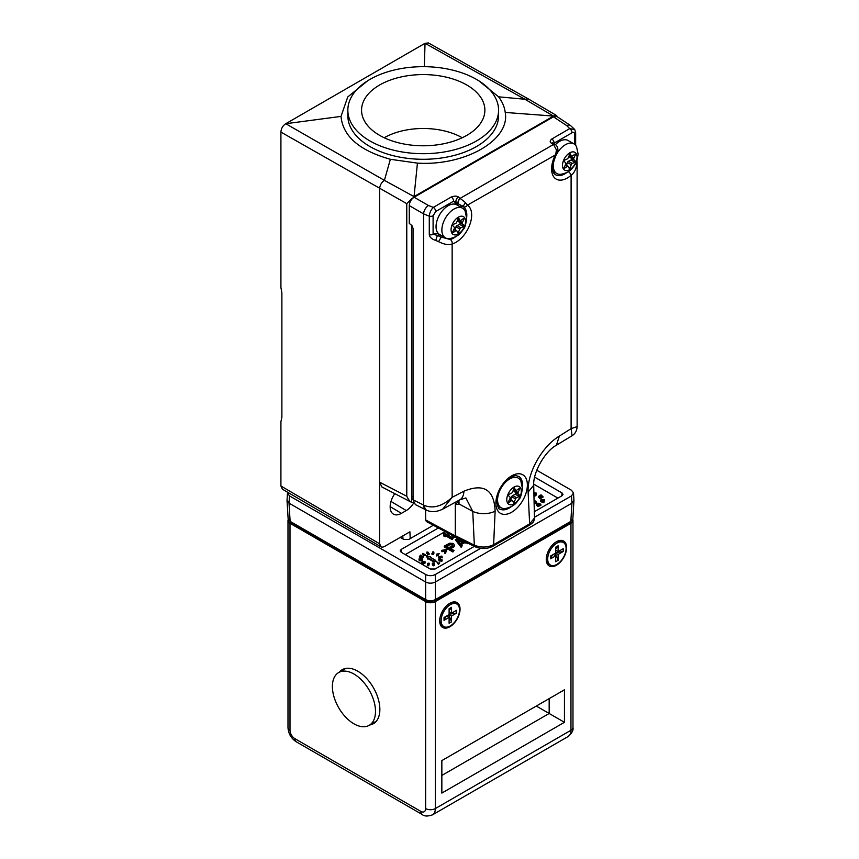 <?xml version="1.0" encoding="UTF-8"?>
<svg xmlns="http://www.w3.org/2000/svg" width="859" height="859" viewBox="0 0 859 859"><rect width="100%" height="100%" fill="white"/><g stroke="black" fill="none" stroke-linecap="round" stroke-linejoin="round"><path stroke-width="1.29" d="M555.977 116.18L555.977 115.428L553.507 116.072L414.038 196.593L411.568 199.546M511.824 477.937L511.824 476.96M455.968 537.208L457.213 537.841M455.721 503.685L455.721 502.075M411.568 225.305L411.568 502.322L413.587 502.655M498.574 507.927L499.702 506.606M456.462 537.713L426.375 521.51L425.634 519.931L425.634 509.731M410.215 538.593L409.904 531.818L384.467 546.496C381.546 547.859 379.936 546.958 379.614 543.779L381.085 546.861M411.568 198.794L406.769 203.658L280.914 132.103L280.914 287.432L281.881 292.876L281.881 417.377L280.914 421.683L280.914 486.011L379.614 543.779M379.614 543.704L379.614 482.167L406.769 496.234C408.562 499.841 410.162 501.871 411.568 502.322L381.879 486.956L379.614 482.167L379.614 188.787C379.893 185.179 381.493 182.366 384.392 180.358L414.038 196.593L417.442 163.124C465.041 166.131 510.429 139.92 505.221 112.443C504.544 106.978 502.322 101.77 498.585 96.82L478.839 80.821M394.807 493.646A15.924 9.191 120 0 0 393.358 514.09A15.924 9.191 120 0 0 401.421 513.349L406.264 510.557A15.924 9.191 120 0 0 413.737 502.966M381.009 546.818L282.321 489.147L280.914 486.011M280.914 132.103C281.161 128.517 282.772 125.715 285.757 123.717L384.392 180.358L390.373 159.291L417.442 163.124M424.346 66.68L425.033 43.304L428.437 42.95L528.296 98.903L524.881 99.247L425.033 43.304L285.757 123.717L341.012 116.405L347.745 96.96L367.609 80.821M505.221 112.443L553.507 116.072L524.881 99.247L498.585 96.82M555.977 115.428L556.976 116.556L553.421 116.813L414.124 197.237L428.437 205.494A6.851 3.672 120 0 0 423.594 213.88L429.285 216.178L429.285 234.69C429.672 237.277 431.819 239.189 435.749 240.434L438.391 241.562C444.328 244.547 448.913 245.352 452.145 243.988A22.27 12.853 120 0 0 469.486 225.552A22.27 12.853 120 0 0 467.457 205.129L465.31 202.445L458.395 196.958C456.709 195.863 454.336 195.884 451.265 197.022L433.365 207.363C430.96 209.779 429.597 212.721 429.285 216.178A3.425 1.976 180 0 0 433.097 215.77L433.097 234.282A3.425 1.976 180 0 1 429.285 234.69M556.739 115.621L528.296 98.903M390.373 159.291C359.341 150.54 342.891 136.237 341.012 116.405M413.039 499.798L413.039 228.247L411.558 225.283L409.281 223.383L409.281 205.623L423.594 213.88L423.594 505.071A10.276 5.927 116.5 0 0 426.01 509.924L415.348 504.598L413.039 499.798L424.432 505.479C433.323 508.861 442.557 506.144 452.145 497.318L463.914 491.198A18.522 10.652 64.2 0 1 459.748 499.863L465.879 497.93M465.836 497.919L472.761 511.363L458.91 503.9L459.05 503.116A27.402 15.816 120 0 0 458.792 500.389M561.765 175.193L561.765 174.173M460.445 206.998L462.121 206.031M457.707 203.551L456.408 204.292M409.281 205.623C409.528 202.037 411.139 199.234 414.124 197.237M574.66 144.344L574.66 134.047C574.531 132.447 573.662 132.028 572.051 132.78L554.152 143.12A3.425 1.976 -120 0 0 551.811 138.975C549.803 140.769 549.685 142.186 551.467 143.228L553.615 144.613L556.396 149.863L555.794 154.137A22.27 12.853 120 0 0 553.776 176.89A22.27 12.853 120 0 0 571.106 175.3C574.574 172.799 576.572 168.192 577.108 161.471L577.13 426.612L571.106 428.641L572.051 435.728L556.396 445.23L559.349 436.093L571.106 428.641L571.106 175.3A3.425 1.45 49.2 0 0 568.314 171.65M457.525 203.443A1.374 1.117 -68.1 0 0 456.161 204.195L453.606 201.167A3.425 1.976 -120 0 0 451.265 197.022M456.161 204.195A17.47 10.083 -60 0 1 458.448 205.838M441.322 235.506A17.47 10.083 -60 0 1 438.745 234.346A1.374 1.117 -51.9 0 0 438.863 235.978M466.652 217.585A18.844 10.877 120 0 0 463.259 206.654L453.606 201.167L435.706 211.507A3.425 1.976 -120 0 0 433.365 207.363L428.437 205.494M460.639 198.3A3.425 1.739 -58.7 0 0 458.523 200.963A3.425 1.739 -58.7 0 0 458.416 203.658A10.276 5.938 120 0 0 459.425 204.539L456.236 202.348A3.425 1.868 -59.3 0 1 456.29 199.599A3.425 1.868 -59.3 0 1 458.395 196.958M458.319 203.604A3.425 1.868 -59.4 0 1 458.341 200.856A3.425 1.868 -59.4 0 1 460.456 198.182L553.443 144.495A3.425 1.954 122.8 0 1 555.215 144.366L555.44 144.516A3.425 1.922 125.7 0 0 553.615 144.613M465.31 202.445C464.375 205.076 463.173 206.203 461.712 205.827L463.259 206.654A3.425 2.792 -56.3 0 0 467.457 205.129L556.374 154.384C551.736 165.604 551.446 172.391 555.494 174.742A18.844 10.877 120 0 0 567.015 172.401M440.27 236.816L450.309 239.532A18.844 10.877 120 0 0 455.592 236.73M534.459 518.084L529.627 523.893L528.124 492.078C527.029 473.191 542.029 446.369 559.349 436.093M574.66 134.047A3.425 1.976 -0 0 0 575.659 132.64L574.703 129.494L569.71 128.635L551.811 138.975M555.333 144.452A3.425 1.954 122.8 0 0 555.215 144.366L553.239 143.088A3.425 1.943 122.7 0 0 551.467 143.228M555.44 144.516C557.491 146.363 558.232 148.521 557.684 151.012L556.396 149.863M528.124 492.078L533.718 485.249C532.816 472.557 545.068 451.297 556.181 445.359M508.27 507.884L505.253 509.634M533.718 485.464L534.459 518.202C533.89 520.983 534.416 521.971 528.919 525.472L492.916 546.249C487.343 549.041 481.416 549.223 475.134 546.796L456.075 537.272L455.302 535.672L455.302 503.922L457.579 504.469L458.996 503.653M458.91 503.9L457.579 504.469L458.91 503.9M463.914 491.198C483.821 483.091 494.226 489.737 495.128 511.137A16.085 8.504 179.9 0 1 472.761 511.363L474.329 545.175L455.302 535.672M455.302 503.922L458.094 502.311M512.243 476.756L512.243 477.797M528.919 525.472A3.425 1.976 -120 0 0 529.627 523.893L493.624 544.681C487.278 547.666 480.847 547.827 474.329 545.175A3.425 1.976 -63.5 0 0 475.134 546.796M459.748 499.863L442.664 509.162L452.145 497.318L452.145 243.988A3.425 2.394 73.7 0 0 450.309 239.532M424.432 505.479A10.276 5.583 114 0 0 426.837 510.31A10.276 5.583 114 0 0 426.848 510.31A10.276 5.583 114 0 0 426.944 510.353M438.745 234.346A11.65 6.722 -60 0 0 433.097 234.282L437.371 235.355L435.749 240.434M438.573 235.785L438.874 235.989A10.276 5.938 120 0 0 438.573 235.785A10.276 5.938 120 0 0 437.371 235.355L440.109 236.708A3.425 1.374 124.4 0 1 440.195 236.762A3.425 1.374 124.4 0 1 438.391 241.562M441.58 237.632L440.109 236.708M522.358 487.493A18.844 10.877 120 0 0 522.53 484.97A18.844 10.877 120 0 0 518.621 476.348C516.259 476.401 516.238 472.718 505.822 481.534C500.131 487.901 497.157 494.644 496.889 501.753C497.844 507.186 498.811 509.602 499.788 508.979A18.844 10.877 120 0 0 511.309 506.638M412.073 227.646L412.073 225.81M459.039 502.773L458.094 502.515L458.094 500.765M559.349 175.623L559.349 174.313M571.525 158.904L571.085 160.042L574.961 162.287L575.401 161.138L569.936 157.315A1.374 0.795 -60 0 1 569.936 155.984L570.193 155.436M566.51 165.39L567.412 162.491A1.374 0.795 -60 0 1 568.411 161.256L571.085 160.042M574.671 154.373L575.401 154.792L573.812 158.228A1.374 0.795 120 0 0 573.812 159.549L575.401 161.138M577.023 157.036A10.276 5.938 -60 0 1 569.764 169.62A10.276 5.938 -60 0 1 562.495 165.422A10.276 5.938 -60 0 1 569.764 152.838A10.276 5.938 -60 0 1 577.023 157.036M574.961 162.287L572.277 163.489A1.374 0.795 120 0 0 571.289 164.724L569.42 168.826L568.229 166.496A1.374 0.795 120 0 0 568.024 166.27A1.374 0.795 120 0 0 567.241 166.399L564.556 168.289L564.116 167.655L565.705 164.23A1.374 0.795 120 0 0 565.705 162.909L564.116 161.309L564.556 160.171L567.241 158.958A1.374 0.795 120 0 0 568.229 157.723L570.097 153.632L571.289 155.962A1.374 0.795 120 0 0 571.493 156.188A1.374 0.795 120 0 0 572.277 156.048L574.961 154.169L575.401 154.792M573.962 143.872A17.126 9.889 -60 0 0 560.766 148.467A17.126 9.889 -60 0 0 553.293 165.701A17.126 9.889 120 0 0 556.836 173.539A17.126 9.889 120 0 0 560.755 174.302C568.486 173.046 571.75 168.879 572.094 168.525L574.896 164.864C576.217 163.801 577.28 160.171 578.086 153.986L576.582 146.889A17.126 9.889 -60 0 0 573.962 143.872L568.153 140.522A17.126 9.889 -60 0 0 555.494 144.559M574.768 162.168A17.126 9.889 120 0 0 575.294 161.073M460.113 223.233L459.662 224.371L463.538 226.615L463.978 225.466L458.513 221.643A1.374 0.795 -60 0 1 458.513 220.312L458.77 219.764M455.087 229.718L455.989 226.819A1.374 0.795 -60 0 1 456.988 225.584L459.662 224.371M463.248 218.701L463.978 219.12L462.389 222.556A1.374 0.795 120 0 0 462.389 223.877L463.978 225.466M465.61 221.364A10.276 5.938 -60 0 1 458.341 233.949A10.276 5.938 -60 0 1 451.072 229.75A10.276 5.938 -60 0 1 458.341 217.166A10.276 5.938 -60 0 1 465.61 221.364M463.538 226.615L460.864 227.818A1.374 0.795 120 0 0 459.866 229.052L457.997 233.154L456.805 230.824A1.374 0.795 120 0 0 456.612 230.599A1.374 0.795 120 0 0 455.818 230.727L453.133 232.617L452.693 231.984L454.282 228.558A1.374 0.795 120 0 0 454.282 227.238L452.693 225.638L453.133 224.5L455.818 223.286A1.374 0.795 120 0 0 456.805 222.052L458.685 217.961L459.866 220.291A1.374 0.795 120 0 0 460.07 220.516A1.374 0.795 120 0 0 460.864 220.376L463.538 218.497L463.978 219.12M462.539 208.2A17.126 9.889 -60 0 0 449.343 212.796A17.126 9.889 -60 0 0 441.87 230.029A17.126 9.889 120 0 0 445.413 237.868A17.126 9.889 120 0 0 449.332 238.63C457.063 237.374 460.338 233.208 460.682 232.853L463.484 229.192C464.794 228.129 465.857 224.5 466.662 218.315L465.159 211.217A17.126 9.889 -60 0 0 462.539 208.2L456.73 204.85A17.126 9.889 -60 0 0 443.534 209.435A17.126 9.889 -60 0 0 436.05 226.669A17.126 9.889 -60 0 0 439.604 234.518L445.413 237.868M463.345 226.497A17.126 9.889 120 0 0 463.871 225.402M515.819 493.13L515.379 494.279L519.255 496.513L519.695 495.375L514.23 491.541A1.374 0.795 -60 0 1 514.23 490.221L514.487 489.662M510.794 499.616L511.706 496.717A1.374 0.795 -60 0 1 512.694 495.482L515.379 494.279M518.954 488.599L519.695 489.029L518.106 492.454A1.374 0.795 120 0 0 518.106 493.775L519.695 495.375M521.316 491.262A10.276 5.938 -60 0 1 514.047 503.846A10.276 5.938 -60 0 1 506.778 499.648A10.276 5.938 -60 0 1 514.047 487.064A10.276 5.938 -60 0 1 521.316 491.262M519.255 496.513L516.57 497.726A1.374 0.795 120 0 0 515.583 498.95L513.703 503.052L512.522 500.722A1.374 0.795 120 0 0 512.318 500.496A1.374 0.795 120 0 0 511.524 500.636L508.85 502.515L508.41 501.881L509.999 498.456A1.374 0.795 120 0 0 509.999 497.136L508.41 495.546L508.85 494.397L511.524 493.195A1.374 0.795 120 0 0 512.522 491.96L514.391 487.858L515.583 490.188A1.374 0.795 120 0 0 515.787 490.414A1.374 0.795 120 0 0 516.57 490.274L519.255 488.395L519.695 489.029M519.577 495.299A17.126 9.889 -60 0 1 519.051 496.395M505.038 508.539A17.126 9.889 -60 0 1 497.576 499.927A17.126 9.889 -60 0 1 507.325 480.589A17.126 9.889 -60 0 1 520.876 481.115L522.379 488.213C521.574 494.397 520.511 498.027 519.19 499.1L516.388 502.762C516.044 503.116 512.78 507.272 505.038 508.539M347.852 110.188A75.356 43.508 0 0 1 394.378 69.987A75.356 43.508 0 0 1 476.509 79.415A75.356 43.508 180 0 1 498.574 110.188A75.356 43.508 180 0 1 452.059 150.379A75.356 43.508 180 0 1 369.928 140.951A75.356 43.508 0 0 1 347.852 110.188L347.852 115.772A75.356 43.508 180 0 0 369.928 146.545A75.356 43.508 180 0 0 452.059 155.973A75.356 43.508 180 0 0 498.574 115.772L498.574 110.188M466.813 85.009A61.655 35.595 0 0 0 397.62 77.793A61.655 35.595 0 0 0 361.714 112.701A61.655 35.595 0 0 0 379.614 135.357A61.655 35.595 0 0 0 444.779 143.528A61.655 35.595 0 0 0 484.723 112.701A61.655 35.595 0 0 0 466.813 85.009M462.239 137.751A55.491 32.041 0 0 0 384.198 137.751M433.323 525.257L408.68 539.484L403.837 539.484L400.23 537.401M536.789 470.238L571.503 490.285L573.501 492.937L573.941 500.486L572.846 518.739L570.838 521.37L435.33 599.614C432.098 601.171 428.866 601.171 425.645 599.614L290.127 521.37L288.13 518.696L290.482 522.111A1.718 0.988 -60 0 1 290.127 521.37L289.021 503.149L289.462 495.879L425.645 574.499C428.866 576.078 432.098 576.078 435.33 574.499L435.33 599.614A1.718 0.988 -120 0 1 434.976 600.344L434.965 600.355C431.647 601.815 428.652 601.815 426 600.344A1.718 0.988 -60 0 1 425.645 599.614L425.645 582.026L289.021 503.149L287.024 500.486L287.464 492.937L289.462 495.879M534.438 517.279L571.503 495.879L573.501 492.937M480.546 548.386L435.33 574.499M287.615 492.239L287.464 492.937M438.369 527.963L401.174 549.438L400.176 550.909L401.174 552.23L430.241 569.012L435.083 569.012L474.297 546.378M534.298 511.739L562.011 495.74L563.01 494.408L562.011 492.937L534.652 477.142M571.503 495.879L571.944 503.149L570.838 521.37A1.718 0.988 -120 0 1 570.483 522.111L572.846 518.739M425.645 574.499L425.645 582.026C428.866 583.551 432.098 583.551 435.33 582.026L571.944 503.149L573.941 500.486M445.112 531.603L405.276 554.603M557.91 498.102L533.729 484.132M419.171 559.735L419.235 560.734L420.405 560.744L422.714 560.272L422.649 559.284L419.171 559.735L419.815 560.82M422.553 559.295L422.521 558.747L418.977 558.962L419.171 560.004M420.416 557.523L422.821 557.921L422.896 556.933L419.471 556.364L420.416 557.695L419.826 556.761M419.396 556.514L419.826 557.598M420.459 556.525L421.994 556.782M422.896 557.523L423.734 555.837L422.811 556.428L420.642 555.107L420.094 556.46M422.424 556.847L420.072 555.58M423.251 554.603L425.119 555.515M425.323 555.644L425.323 554.807L422.886 553.303L422.843 554.592L423.1 553.668L425.119 554.914L425.119 555.752M427.524 554.42L429.135 554.538L429.028 553.497L427.771 553.711L428.405 553.196M427.975 552.756L427.32 552.713M428.405 552.595L426.955 551.983L426.773 553.314L427.868 552.96M431.991 554.302L431.948 553.314L432.088 554.399L433.355 554.484L433.688 552.981M433.978 553.175L433.741 551.854L432.549 551.961L432.872 552.852M433.226 553.486L433.43 552.616L432.807 552.648M432.947 552.82L432.915 553.561M433.505 554.366L433.688 553.056M431.948 553.314L432.947 553.486M433.505 553.529L433.183 554.356M436.748 555.752L438.144 555.537L437.8 554.517L439.217 553.658L438.144 555.15M436.748 555.988L437.285 554.592L436.469 554.141L436.544 555.87M438.82 557.545L439.432 558.275L439.099 557.416M439.432 558.275L440.86 557.663M440.71 557.985L440.71 557.255M440.86 557.233L442.278 557.824L441.848 556.095L439.958 556.396L439.958 557.233M441.913 557.878L441.848 556.933L440.86 557.094M440.506 557.244L440.452 557.888M438.831 560.251L439.797 561.077L441.376 560.497M441.376 561.077L442.117 560.981L442.149 559.896L439.84 559.273L438.648 559.649L439.089 560.916M441.182 560.293L440.495 560.175M436.651 561.679L438.541 564.342L439.722 562.806L438.466 563.236L436.651 561.679L438.273 564.191M433.913 564.696L433.741 564.052L433.043 564.438L433.978 564.18M433.505 563.848L432.829 563.815L433.752 563.687L433.108 563.16L432.85 563.837M432.41 564.073L432.796 564.835M433.054 565.598L432.796 564.438L433.054 565.598L434.407 565.383L433.978 563.332L432.582 563.064L432.345 564.438M428.523 564.588L428.104 563.891L427.481 564.427L428.201 564.76L427.685 564.578L428.566 564.03M428.909 564.213L428.963 563.074L427.642 563.418L427.675 565.802L428.909 565.211L428.845 563.955L427.825 563.762M428.04 563.912L427.492 564.503M424.002 563.74L425.366 562.828L425.151 561.883L422.832 563.44L422.832 564.277L423.605 564.256L424.002 563.16L423.444 563.279L425.366 561.99M421.554 563.01L421.876 561.915L424.088 561.271L424.443 562.355L422.381 562.763L422.832 563.483M423.702 562.087L422.134 562.602L422.145 561.958M421.554 563.493L422.381 563.601M430.627 557.437L430.627 556.761L426.365 555.87L427.922 559.166L428.501 558.833L434.246 562.151L435.792 561.26L435.062 560.83M535.973 494.108L536.564 493.13L534.717 492.83L534.148 494.419M534.062 495.246L534.846 495.944L536.027 495.321L535.952 494.043L534.878 493.098L534.663 493.775M534.674 494.838L535.576 494.075L534.298 494.537M536.027 495.321L535.952 494.644M535.608 494.655L534.534 494.644L534.867 493.946M541.299 496.03L541.481 495.095L540.612 495.02L538.486 496.427L538.486 497.264L539.441 497.028L540.204 498.381L541.61 498.016L541.449 497.275M541.481 495.933L540.783 495.847M540.783 495.46L538.722 497.146M541.181 497.2L541.052 496.534L539.86 496.824L541.374 497.028M541.75 496.953L542.877 497.436L542.544 495.997L539.978 496.481L539.645 498.188M542.448 496.813L541.782 496.781M541.417 496.835L540.075 497.275M541.267 500.797L543.887 500.84M544.338 500.84L544.445 499.809L543.253 499.788M544.338 500.743L543.543 501.635L540.461 500.733L540.461 501.57L543.854 502.719L544.338 500.743L543.854 502.719M538.41 504.254L540.633 505.554L540.429 504.877M540.429 504.598L538.228 503.31M538.593 505.328L538.131 504.652M537.841 504.512L537.627 503.814L536.703 504.373L537.841 504.512L536.854 504.501M536.585 505.414L536.338 504.233L537.283 505.629M537.487 506.187L537.283 505.038L537.788 506.348L538.904 506.327L539.098 505.586M534.094 503.106L534.846 503.771L536.682 503.084L536.016 502.494M443.448 533.707L443.652 535.919L445.134 536.778L444.93 534.566L452.167 538.743L453.251 538.11L444.532 533.074L443.448 533.707L443.652 535.082L445.134 535.941M445.069 535.479L452.167 539.581L453.251 538.11M447.646 533.611L447.646 532.967L448.205 534.148L448.999 533.697M453.047 535.876L452.661 536.929L455.388 537.133M462.743 540.601L456.763 538.883L455.313 539.72L461.122 547.269L462.217 545.798L460.714 544.091L464.343 541.997L467.221 542.845M461.208 544.649L464.343 542.834L468.069 543.264M451.168 543.94L450.427 543.962M444.232 546.12L444.232 546.958L452.951 551.993L454.035 550.522L450.148 548.267L454.132 545.755L454.11 544.262L452.994 543.414L449.687 543.178L444.232 546.12L452.951 551.145L454.035 550.522M450.868 548.686L454.132 546.592L454.304 545.014M441.741 550.34L445.767 550.157L444.532 553.207L445.445 553.325L447.045 549.416L441.741 550.34L441.934 551.714L445.241 551.091M419.826 560.659L420.405 559.907L419.826 559.81L422.714 559.434M419.235 560.734L419.235 559.896M419.009 559.971L419.009 559.123L419.568 559.681M422.553 558.908L419.568 559.252M420.416 556.857L422.896 556.933M422.821 557.921L422.821 557.083M422.982 557.555L421.533 555.451L420.566 555.988M422.982 556.718L423.734 555.837M420.996 555.923L420.996 555.279M421.286 555.977L421.286 555.322M421.425 555.397L421.425 556.02M422.682 553.411L423.251 554.001M422.843 554.592L422.843 553.754M427.718 552.691L427.417 554.613M427.739 552.079L427.32 552.938M427.116 553.024L427.32 552.101M427.116 552.187L426.773 553.314M427.524 554.828L427.524 553.991L429.135 553.701M427.428 552.691L427.428 552.079M427.943 552.154L427.943 552.745M432.872 552.809L432.872 553.561M433.398 551.983L432.807 552.036M432.775 554.624L433.183 553.711L433.183 554.549M432.775 553.787L432.41 554.581M432.238 554.506L432.41 553.744M432.238 553.668L432.088 554.399M432.657 552.992L432.657 552.154M433.355 552.595L433.355 551.983M433.011 551.972L433.011 552.595M433.838 552.584L433.838 553.421M433.666 554.076L433.666 553.239M433.602 554.248L433.602 553.4M432.968 554.613L432.968 553.765M436.469 554.141L439.217 553.658M436.748 555.15L438.144 554.699M437.027 554.087L438.595 553.797L437.027 554.087M437.822 555.73L437.822 554.893M437.489 555.548L437.489 554.699M439.958 556.396L440.184 557.201M440.484 557.255L440.484 557.856M438.82 558.146L438.777 556.729L439.98 557.266M440.71 557.147L440.377 556.471L441.547 556.278L442.278 556.976M440.109 558.221L440.109 557.384L440.452 558.114M440.109 557.384L439.819 558.275M438.82 557.308L439.099 558.243M440.86 556.986L440.86 557.824M438.616 557.061L438.616 557.738M441.376 560.24L441.376 559.66M440.882 559.542L440.442 561.034M441.977 561.099L442.16 560.036M441.977 560.261L441.698 561.195M441.376 561.228L441.698 560.358M441.376 560.39L441.762 559.864L440.892 559.703M440.184 561.077L440.442 560.197M440.184 560.24L439.797 561.077M439.432 561.024L439.432 560.186L440.184 560.315M439.121 559.885L440.409 559.574L439.089 559.864M442.117 560.981L442.117 560.143M438.831 560.798L438.831 559.961M438.466 564.073L438.466 563.461M438.541 564.342L439.722 562.806M434.332 565.523L434.407 564.535M434.332 564.685L434.171 565.694M433.956 565.77L434.171 564.846M433.956 564.932L433.784 565.802M433.537 565.791L433.784 564.954M433.537 564.954L433.247 565.705M432.41 564.567L432.603 563.923M432.861 564.556L432.861 565.394M432.335 564.213L432.335 563.375M433.054 563.783L433.054 563.171M432.786 563.246L432.786 563.783M433.301 563.783L433.301 563.171M433.591 563.268L433.591 563.815M428.641 565.576L428.909 564.148M428.641 564.739L428.426 565.727M427.9 565.834L428.426 564.889M427.9 564.997L427.675 565.802M427.299 565.555L427.675 564.954M429.178 564.395L429.189 563.418M429.178 563.558L427.846 563.493M428.909 565.211L428.909 564.374M428.834 565.383L428.834 564.546M428.147 565.823L428.147 564.986M427.471 565.716L427.471 564.878M423.047 564.384L424.002 563.16M423.605 564.256L423.605 563.418M422.113 563.622L422.381 562.763M424.443 561.518L424.002 562.108M423.53 562.194L423.616 561.421L421.758 562.387L423.53 562.194M421.468 563.16L421.468 562.548M421.436 562.505L421.436 563.343M422.682 562.344L422.682 561.679M423.004 562.237L423.004 561.55M423.766 561.421L423.766 562.054M428.501 558.833L428.501 557.996L434.246 561.314L434.246 562.151M435.792 561.26L435.792 560.412L434.246 561.314M428.501 557.996L427.922 559.166M426.365 555.87L427.922 558.329M430.627 556.761L430.048 557.104L435.792 560.412M534.878 493.098L536.564 493.13M536.456 494.193L536.456 493.356M535.468 495.858L535.941 494.666M535.468 495.02L535.136 495.944M534.513 495.89L535.136 495.106M534.513 495.052L534.266 495.804M534.062 495.632L534.266 494.967M534.062 494.784L533.976 495.428M533.954 495.224L533.976 494.58M533.954 494.387L535.393 494.816M535.726 495.707L535.726 494.87M534.846 495.944L534.846 495.106M538.486 496.427L538.722 497.404M541.481 495.095L538.722 496.566M541.256 495.783L541.256 495.213M542.201 496.76L542.201 496.137M541.836 496.105L541.836 496.77M542.695 497.619L542.952 496.384M542.695 496.781L540.923 496.319L541.804 496.813L540.977 498.306M540.569 498.37L540.977 497.468M540.569 497.533L540.204 498.381M539.86 498.306L540.204 497.533M542.877 497.436L542.877 496.599M541.288 497.511L540.977 498.123M541.288 497.973L541.288 497.361M541.106 497.425L541.106 498.07M540.665 500.582L540.665 499.959L544.434 500.002L544.434 500.84M543.253 499.594L540.665 499.959M540.461 500.733L543.854 501.881M543.468 502.665L543.468 501.828M540.268 503.954L537.992 503.17L540.268 504.233M540.869 505.425L540.869 504.577M538.904 506.327L538.904 505.489L539.098 506.198M536.338 504.233L537.874 503.675L539.098 505.36M538.904 505.489L538.711 506.402M538.067 506.413L538.067 505.575L538.711 506.112M538.067 505.575L537.788 506.348M537.283 505.038L537.219 505.629M536.585 504.577L537.219 504.791M537.67 504.845L538.904 504.995L537.67 504.845M538.432 506.445L538.432 505.607M537.358 505.232L537.358 506.069M536.896 505.575L536.896 504.738M536.456 504.458L536.456 505.296M534.073 502.247L534.846 503.771M536.682 503.084L536.682 502.247L534.846 502.934M536.682 502.247L534.019 499.874M452.167 539.581L452.167 538.743M443.652 535.919L443.652 535.082M452.661 536.091L453.992 536.381M448.205 534.148L448.248 533.289M454.325 537.262L454.325 536.564M453.402 537.143L453.402 536.306M455.313 539.72L461.122 546.431L462.217 545.798M463.42 541.675L460.156 543.564L456.784 539.731L463.42 541.675M467.296 543.704L467.296 542.877M464.343 542.834L464.343 541.997M461.122 547.269L461.122 546.431M457.772 540.859L462.464 542.233M446.97 546.442L449.697 544.864L449.697 544.026L446.251 546.023L449.032 547.623L452.478 545.637L452.457 544.359L452.661 545.433M449.697 544.864L451.168 544.66L451.168 543.822L452.457 544.359M451.168 543.822L450.427 543.822L450.427 544.66M449.697 544.026L450.427 543.822M454.132 546.592L454.132 545.755M453.412 547.226L453.412 546.388M452.951 551.993L452.951 551.145M451.168 544.66L452.457 545.207M451.898 544.885L451.898 544.037M444.532 552.369L445.445 552.477L447.045 549.416M445.445 553.325L445.445 552.477M441.934 551.714L441.934 550.866M433.484 564.052L433.441 564.717M423.262 563.15L422.381 563.429M422.639 562.548L423.251 562.323M537.841 504.727L537.884 505.317M536.306 706.055L549.169 713.475L441.848 775.441M549.169 698.625L549.169 713.475L564.449 722.301L441.848 793.082L441.848 760.591L564.449 689.798L564.449 722.301M288.237 519.427A6.851 3.951 0 0 0 287.99 520.49A6.851 3.951 0 0 0 289.998 523.281L425.634 601.601A6.851 3.951 0 0 0 435.33 601.601L570.967 523.281A6.851 3.951 0 0 0 572.974 520.49A6.851 3.951 0 0 0 572.728 519.427M546.26 559.37A14.388 8.311 120 0 0 556.439 565.243A14.388 8.311 120 0 0 566.607 547.623A14.388 8.311 120 0 0 556.439 541.75A14.388 8.311 120 0 0 546.26 559.37M439.69 620.896A14.388 8.311 120 0 0 449.858 626.769A14.388 8.311 120 0 0 460.037 609.149A14.388 8.311 120 0 0 449.858 603.276A14.388 8.311 120 0 0 439.69 620.896M369.81 724.975A31.171 17.996 -120 0 0 379.861 709.416A31.171 17.996 -120 0 0 364.076 675.893A31.171 17.996 -120 0 0 339.326 672.168M375.501 711.381A30.484 17.599 60 0 1 369.187 725.329A30.484 17.599 60 0 1 345.694 717.168A30.484 17.599 60 0 1 332.39 686.481A30.484 17.599 60 0 1 338.704 672.533A30.484 17.599 60 0 1 362.197 680.693A30.484 17.599 60 0 1 375.501 711.381M563.407 542.491A13.014 7.516 -60 0 0 553.379 545.97A13.014 7.516 -60 0 0 547.698 559.069A13.014 7.516 120 0 0 550.394 565.029A13.014 7.516 120 0 0 560.422 561.539A13.014 7.516 120 0 0 566.102 548.439A13.014 7.516 -60 0 0 563.407 542.491L561.979 541.664A13.014 7.516 -60 0 0 555.945 542.05M555.687 550.265L558.114 551.661L558.114 545.787L555.687 547.183L555.687 553.056L558.114 554.452L558.114 560.336L555.687 561.732L555.687 555.859L550.598 558.79L550.598 555.998L555.687 553.056M558.114 554.452L563.193 551.521L563.193 548.729L558.114 551.661M563.193 551.521L555.687 552.681M553.26 554.452L555.687 555.859M552.369 554.968L550.598 558.79M558.114 545.787L555.687 549.234M555.365 553.25L558.114 560.336M550.394 565.029L548.965 564.202A13.014 7.516 -60 0 1 546.281 558.79M456.827 604.017A13.014 7.516 -60 0 0 446.798 607.506A13.014 7.516 -60 0 0 441.118 620.606A13.014 7.516 120 0 0 443.813 626.565A13.014 7.516 120 0 0 453.842 623.076A13.014 7.516 120 0 0 459.522 609.976A13.014 7.516 -60 0 0 456.827 604.017L455.399 603.19A13.014 7.516 -60 0 0 449.364 603.576M449.107 611.791L451.533 613.186L451.533 607.313L449.107 608.72L449.107 614.593L451.533 615.989L451.533 621.862L449.107 623.258L449.107 617.385L444.028 620.327L444.028 617.524L449.107 614.593M451.533 615.989L456.623 613.047L456.623 610.255L451.533 613.186M456.623 613.047L449.107 614.217M446.691 615.989L449.107 617.385M445.8 616.504L444.028 620.327M451.533 607.313L449.107 610.76M448.785 614.776L451.533 621.862M443.813 626.565L442.385 625.739A13.014 7.516 -60 0 1 439.701 620.316M455.313 535.909L425.634 519.931M496.953 500.217L497.597 500.625M406.264 510.557L390.995 501.441M401.421 513.349L390.158 506.627M402.817 535.898L402.968 538.98M406.769 203.658L406.769 496.234M426.01 509.924L426.837 510.31M572.051 132.78A3.425 1.976 -120 0 0 569.71 128.635L566.768 125.639L553.421 116.813M435.706 211.507L433.097 215.77M495.128 511.137L493.624 544.681A3.425 1.976 -120 0 1 492.916 546.249M527.372 484.97A22.27 12.853 -60 0 1 511.631 512.232A22.27 12.853 -60 0 1 495.879 503.149A22.27 12.853 -60 0 1 511.631 475.875A22.27 12.853 -60 0 1 527.372 484.97M575.659 145.354L575.659 132.64A3.425 1.976 -0 0 0 575.659 132.63M566.768 125.639A6.851 3.951 -56.5 0 1 570.376 125.414L574.703 129.494M413.039 496.996L411.568 496.148M458.889 501.087L458.223 500.7M569.936 155.984L573.812 158.228M569.936 157.315L573.812 159.549M567.412 162.491L571.289 164.724M568.411 161.256L572.277 163.489M570.204 168.203L568.615 167.29M565.233 165.25L567.241 166.399M569.163 154.738L571.289 155.962M458.513 220.312L462.389 222.556M458.513 221.643L462.389 223.877M455.989 226.819L459.866 229.052M456.988 225.584L460.864 227.818M458.781 232.531L457.192 231.608M453.81 229.578L455.818 230.727M457.75 219.066L459.866 220.291M514.23 490.221L518.106 492.454M514.23 491.541L518.106 493.775M511.706 496.717L515.583 498.95M512.694 495.482L516.57 497.726M514.487 502.429L512.909 501.516M509.527 499.476L511.524 500.636M513.457 488.964L515.583 490.188M426.021 600.366A1.718 0.988 -60 0 1 426 600.355L290.482 522.111M401.174 549.438L401.346 552.337M562.011 492.937L561.84 495.836M570.967 523.281L570.967 730.257A6.851 3.951 0 0 0 572.974 727.466C573.597 730.15 571.987 733.167 568.132 736.528A13.701 7.914 -120 0 0 570.967 730.257L435.33 808.566L435.33 601.601M289.998 523.281L289.998 730.257A6.851 3.951 -120 0 0 294.841 738.643L420.792 811.368A6.851 3.951 -120 0 0 425.634 808.566L425.634 601.601M425.634 808.566A6.851 3.951 0 0 0 435.33 808.566A13.701 7.914 -120 0 1 432.496 814.847C427.653 816.49 424.228 816.383 422.209 814.504A6.851 3.951 120 0 1 420.792 811.368M294.841 738.643A6.851 3.951 120 0 0 296.258 741.789L422.209 814.504M289.998 730.257A6.851 3.951 180 0 1 287.99 727.466C288.345 733.618 291.104 738.396 296.258 741.789M459.425 204.539L461.058 205.484M557.684 151.012L556.374 154.384M570.376 125.414L556.965 116.545M572.051 435.728C575.176 433.816 576.872 430.767 577.13 426.612M426.848 510.31C431.454 512.372 436.726 511.985 442.664 509.162M413.039 499.315L412.277 498.875M556.836 173.539L553.121 171.403M565.447 164.778L568.024 166.27M569.141 154.824L571.493 156.188M454.024 229.106L456.612 230.599M457.718 219.152L460.07 220.516M509.741 499.015L512.318 500.496M513.424 489.05L515.787 490.414M570.483 522.111L434.976 600.344M288.13 518.739L287.024 500.486M568.132 736.528L432.496 814.847M572.974 727.466L572.974 520.49M287.99 520.49L287.99 727.466M369.187 725.329L376.306 721.216M338.704 672.533L345.823 668.42"/></g></svg>
